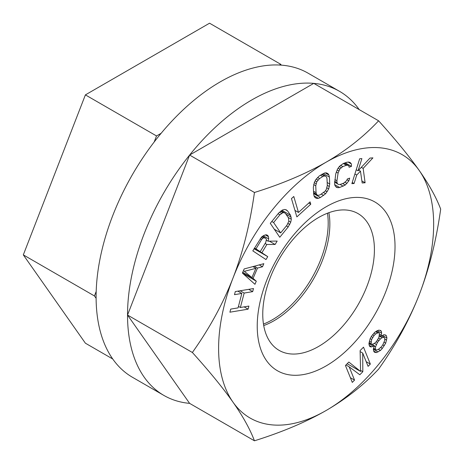 <?xml version="1.0" encoding="UTF-8"?>
<svg xmlns="http://www.w3.org/2000/svg" width="464" height="464" viewBox="0 0 464 464"><rect width="100%" height="100%" fill="white"/><g stroke="black" fill="none" stroke-linecap="round" stroke-linejoin="round"><path stroke-width="0.7" d="M281.294 65.134L280.685 64.27L279.38 65.018M161.136 133.284L156.525 135.952L154.181 142.001M96.187 291.456L94.447 295.951L96.106 298.311M280.685 64.27L209.554 23.2L85.393 94.882L156.525 135.952M85.393 94.882L23.316 254.881L94.447 295.951M23.316 254.881L85.393 343.198L112.735 358.985M327.485 213.208A78.955 45.582 -60 0 1 328.199 223.074A78.955 45.582 -60 0 1 263.471 324.087M358.063 170.793L361.885 158.607L359.675 158.752L351.863 183.657L354.073 183.512L356.729 175.032L360.47 171.152L362.164 182.973L365.11 182.775L363.144 168.38L372.923 157.87L369.982 158.067L358.063 170.793L356.23 169.737M326.128 410.501A152.064 87.795 120 0 0 419.247 294.663A152.064 87.795 120 0 0 419.247 170.503A152.064 87.795 120 0 0 326.128 162.185A152.064 87.795 120 0 0 233.009 278.029A152.064 87.795 120 0 0 233.009 402.184A152.064 87.795 120 0 0 326.128 410.501C346.231 398.785 363.724 384.992 378.607 369.118C395.705 345.094 409.254 320.276 419.247 294.663C429.148 268.987 436.293 240.474 440.684 209.119C436.293 197.502 429.148 184.631 419.247 170.503C409.248 156.322 395.699 139.751 378.607 120.802C363.585 136.787 346.092 150.58 326.128 162.185C305.834 173.791 281.944 183.889 254.446 192.485C250.055 223.845 242.91 252.358 233.009 278.029C223.01 303.647 209.467 328.466 192.369 352.483C209.467 371.438 223.016 388.008 233.009 402.184C242.916 416.312 250.061 429.188 254.446 440.8C282.135 432.129 306.031 422.031 326.128 410.501M395.026 246.57A97.434 56.254 -60 0 1 326.128 365.905A97.434 56.254 -60 0 1 257.23 326.122A97.434 56.254 -60 0 1 326.128 206.787A97.434 56.254 -60 0 1 395.026 246.57M290.568 215.296L287.535 210.847L286.172 209.798L284.664 209.473L282.454 210.012L278.696 212.999L270.286 223.341L279.786 237.272L288.196 226.931L290.742 222.163L291.334 219.257L290.568 215.296L281.955 210.325M291.467 198.598L296.861 216.903L310.77 204.206L310.08 201.869L298.491 212.448L293.787 196.481L291.467 198.598M329.405 177.068L328.901 175.015L328.013 173.675L326.32 172.852L324.672 172.956L319.423 175.821L315.874 179.504L314.348 182.375L313.333 187.299L313.652 194.225L314.157 196.278L315.044 197.612L316.738 198.435L318.385 198.337L320.415 197.519L325.618 193.732L328.709 188.912L329.724 183.993L329.405 177.068L323.263 173.519M337.763 187.705L339.66 187.508L345.274 185.014L348.893 180.821L349.676 178.124L347.304 178.976L346.678 180.647L343.679 183.17L340.124 184.446L338.616 184.498L337.583 183.906L337.026 182.654L336.934 180.757L338.088 173.101L339.81 169.099L342.803 166.582L346.364 165.306L347.867 165.248L348.899 165.845L349.067 167.237L351.439 166.385L351.422 163.978L350.152 162.499L348.725 162.046L346.823 162.243L343.267 163.519L339.48 166.321L337.589 168.931L335.716 173.948L334.579 184.017L335.06 185.774L336.336 187.247L337.763 187.705L335.698 186.511M362.819 371.71L362.697 353.058L368.085 366.363L370.342 364.072L363.498 347.171L360.11 350.604L360.586 371.438L348.824 362.059L345.442 365.499L352.286 382.4L354.542 380.109L349.154 366.804L359.809 374.761L362.819 371.71L360.563 370.405M267.902 235.631L266.783 234.894L265.646 234.825L263.645 235.544L261.626 236.936L252.81 250.867L265.988 259.567L267.751 256.644L261.864 252.758L266.87 244.482L275.106 244.476L277.165 241.071L268.07 241.193L268.691 238.873L268.447 236.675L267.902 235.631L266.603 234.883M248.901 306.078L240.387 307.493L244.168 293.057L252.683 291.641L253.495 288.55L235.3 291.572L234.488 294.663L241.843 293.439L238.067 307.881L230.712 309.099L229.9 312.197L248.095 309.175L248.901 306.078M244.168 268.94L242.394 273.064L254.962 284.304L256.29 281.207L253.066 278.383L257.497 268.07L262.502 266.765L263.83 263.674L244.168 268.94M374.344 345.593L373.317 349.34L373.845 351.515L374.552 352.263L376.397 352.605L380.445 350.453L382.33 348.418L385.712 343.134L386.924 337.966L386.396 335.797L385.688 335.043L383.844 334.701L380.927 336.441L381.623 333.146L381.333 331.226L380.625 330.472L378.781 330.136L377.087 330.751L374.732 332.288L371.536 336.151L370.127 338.691L368.915 343.859L369.443 346.028L370.15 346.782L371.757 346.875L374.344 345.593L371.937 344.201M244.65 271.254L255.908 268.331L251.911 277.611L243.467 270.57M265.773 242.399L260.182 251.65L255.977 248.872L261.568 239.621L262.734 238.345L263.883 237.742L265.855 238.368L266.406 239.412L265.773 242.399M273.603 222.534L279.908 214.78L282.965 212.651L284.275 212.68L285.435 213.434L288.463 217.883L288.828 221.247L286.984 225.156L280.679 232.905L273.603 222.534L271.794 221.49M319.551 178.588L322.764 176.54L324.394 175.978L325.641 176.134L326.511 177.01L326.998 178.599L327.311 185.525L326.256 189.527L325.09 191.214L320.288 194.747L318.664 195.309L317.417 195.153L316.547 194.283L316.059 192.688L315.746 185.762L316.802 181.766L319.551 178.588L317.567 177.445M375.492 349.224L375.527 346.846L377.452 342.432L380.318 339.027L382.11 337.699L384.041 337.328L384.749 338.082L384.714 340.46L382.788 344.874L381.472 346.707L378.131 349.612L376.2 349.978L373.601 348.133M378.897 337.519L376.507 341.429L374.953 343.006L372.928 344.085L371.56 344.247L371.084 343.743L371.641 339.491L374.03 335.576L375.585 333.999L377.609 332.926L378.978 332.763L379.453 333.262L378.897 337.519M359.211 109.603A175.583 101.372 -60 0 0 339.48 91.304A175.583 101.372 -60 0 0 313.768 83.369L189.614 155.051A175.583 101.372 -60 0 1 251.691 100.004A175.583 101.372 -60 0 1 313.768 83.369L378.607 120.802M189.614 155.051L127.53 315.05A175.583 101.372 -60 0 1 189.614 155.051L254.446 192.485M127.53 315.05L189.614 403.367A175.583 101.372 -60 0 1 163.896 395.432A175.583 101.372 -60 0 1 127.53 315.05L192.369 352.483M189.614 403.367L254.446 440.8M163.896 395.432L132.466 377.284A175.583 101.372 -60 0 1 105.554 236.582A175.583 101.372 -60 0 1 220.261 81.855A175.583 101.372 -60 0 1 308.05 73.161L339.48 91.304M328.889 212.68A78.955 45.582 -60 0 1 329.852 224.031A78.955 45.582 -60 0 1 263.714 325.571M262.757 314.221A78.955 45.582 -60 0 1 297.221 234.767A78.955 45.582 -60 0 1 358.063 213.614A78.955 45.582 -60 0 1 374.413 249.754A78.955 45.582 -60 0 1 339.95 329.214A78.955 45.582 -60 0 1 279.108 350.366A78.955 45.582 -60 0 1 262.757 314.221M287.535 210.847L285.441 209.641M291.23 217.21L285.917 214.142M291.334 219.257L288.15 217.419M290.742 222.163L288.84 221.067M289.745 224.483L287.987 223.468M288.196 226.931L286.387 225.887M240.387 307.493L238.455 306.379M248.095 309.175L244.116 306.872M241.843 293.439L237.864 291.143M252.683 291.641L248.704 289.345M244.168 293.057L240.19 290.76M262.502 266.765L259.26 264.898M257.497 268.07L254.307 266.226M253.066 278.383L242.684 272.391M256.29 281.207L242.765 273.395M255.908 268.331L252.909 266.597M251.911 277.611L242.718 272.304M261.864 252.758L254.307 248.397M266.87 244.482L265.124 243.478M267.751 256.644L254.086 248.756M268.447 236.675L265.396 234.912M268.691 238.873L263.314 235.77M268.07 241.193L266.388 240.219M275.106 244.476L269.387 241.176M260.182 251.65L254.371 248.292M265.014 237.812L262.479 236.35M263.883 237.742L262.015 236.669M262.734 238.345L261.209 237.469M261.568 239.621L260.165 238.809M255.977 248.872L254.527 248.031M279.908 214.78L278.098 213.736M280.679 232.905L274.305 229.228M284.275 212.68L281.109 210.853M282.965 212.651L280.534 211.248M281.515 213.353L279.531 212.205M298.491 212.448L294.947 210.407M310.77 204.206L308.78 203.058M328.901 175.015L325.27 172.915M329.724 183.993L327.172 182.52M329.428 186.557L327.306 185.327M328.709 188.912L326.9 187.868M327.184 191.783L325.409 190.756M325.618 193.732L323.628 192.583M323.628 195.472L321.285 194.114M320.415 197.519L313.623 193.592M318.385 198.337L314.047 195.831M316.738 198.435L314.882 197.362M322.764 176.54L320.421 175.189M317.968 180.073L316.222 179.069M316.802 181.766L315.172 180.827M316.059 183.663L314.273 182.63M315.746 185.762L313.681 184.573M316.059 192.688L313.513 191.22M316.547 194.283L313.571 192.566M317.417 195.153L313.589 192.949M325.641 176.134L322.12 174.104M324.394 175.978L321.656 174.4M348.893 180.821L347.02 179.736M347.008 183.425L345.036 182.288M345.274 185.014L342.693 183.524M343.221 186.232L340.124 184.446M339.66 187.508L334.759 184.672M351.422 163.978L348.18 162.104M351.439 166.385L345.239 162.812M347.867 165.248L344.253 163.166M346.364 165.306L343.267 163.519M342.803 166.582L340.593 165.3M341.144 167.655L339.288 166.582M339.81 169.099L338.157 168.148M338.79 170.914L337.108 169.946M338.088 173.101L336.261 172.045M336.934 180.757L334.869 179.562M337.026 182.654L334.614 181.262M337.583 183.906L334.567 182.161M354.073 183.512L352.24 182.456M356.729 175.032L354.902 173.977M360.47 171.152L358.689 170.126M365.11 182.775L361.868 180.908M363.144 168.38L361.311 167.324M362.697 353.058L360.134 351.579M349.154 366.804L345.964 364.965M354.542 380.109L350.384 377.708M360.586 371.438L347.2 363.712M370.342 364.072L366.189 361.671M373.45 346.254L368.944 343.65M371.757 346.875L369.303 345.46M381.333 331.226L379.749 330.31M381.623 333.146L377.325 330.664M381.344 335.275L379.482 334.196M380.927 336.441L379.361 335.542M386.396 335.797L384.807 334.88M386.924 337.966L382.498 335.414M386.645 340.095L384.737 338.993M385.712 343.134L384.088 342.194M384.302 345.674L382.817 344.816M382.33 348.418L380.706 347.484M380.445 350.453L378.508 349.334M378.09 351.99L373.34 349.247M376.397 352.605L373.74 351.074M384.041 337.328L381.617 335.93M382.11 337.699L379.245 336.046M380.318 339.027L378.624 338.047M378.769 340.605L377.586 339.921M377.452 342.432L376.217 341.719M376.374 344.514L374.332 343.337M375.527 346.846L374.175 346.063M376.2 349.978L373.532 348.435M374.03 335.576L372.557 334.73M375.585 333.999L373.996 333.082M372.72 337.409L371.293 336.586M371.641 339.491L370.156 338.633M371.032 342.072L369.379 341.121M371.084 343.743L369.083 342.583M371.56 344.247L369.054 342.797M378.978 332.763L376.339 331.238M377.609 332.926L375.567 331.743"/></g></svg>

